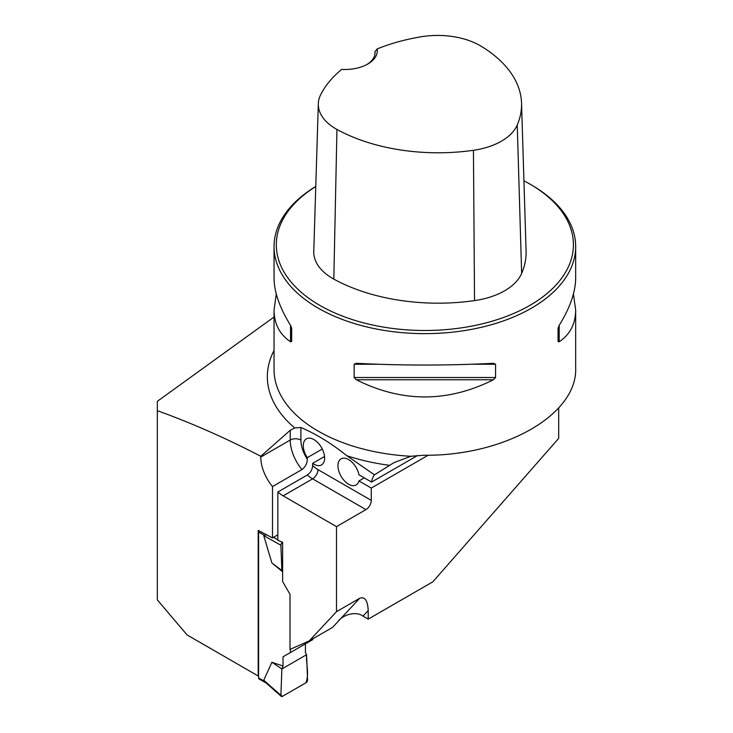 <?xml version="1.0" encoding="UTF-8"?>
<svg xmlns="http://www.w3.org/2000/svg" width="733" height="733" viewBox="0 0 733 733"><rect width="100%" height="100%" fill="white"/><g stroke="black" fill="none" stroke-linecap="round" stroke-linejoin="round"><path stroke-width="1.1" d="M573.435 293.979L575.671 309.977L575.671 368.177C577.384 414.475 504.945 456.073 424.041 455.248L410.874 456.274L393.942 462.651L374.444 474.837L346.791 455.706C331.499 443.428 316.198 434.028 300.897 427.504L294.721 427.953L290.231 430.28L260.774 456.274C225.984 438.215 191.505 423.014 157.329 410.672L157.329 401.327L274.05 317.022M157.329 410.672L157.329 599.896L187.062 634.915L258.19 675.982L258.19 530.371L272.502 537.912L272.502 486.565A31.666 18.288 60 0 1 260.774 457.053L260.774 456.274M558.693 408.043L558.693 438.361L432.855 581.81L368.204 619.138L368.204 610.552C367.691 600.437 364.851 596.36 359.674 598.302L336.484 611.698L309.289 640.834L290.011 649.429L290.011 594.326L282.626 581.544L282.626 542.328L277.834 540.239L277.834 492.026L307.292 475.011C310.581 472.693 312.359 469.532 312.625 465.537A24.134 13.927 -120 0 0 317.957 469.606A7.541 4.352 -60 0 1 312.625 478.841A31.666 18.288 60 0 1 307.292 475.011M336.484 611.698L336.484 526.633L365.941 509.618A7.541 4.352 120 0 0 371.274 500.382L371.274 488.068L428.2 455.211M324.536 456.467L312.625 463.348L312.625 465.537M272.502 486.565L301.959 469.56C305.45 466.857 307.228 463.375 307.292 459.124L307.292 457.667L322.282 449.008M277.834 534.833L272.502 537.912M336.484 526.633L283.167 495.847A31.666 18.288 60 0 1 277.834 492.026M368.204 610.552L363 616.132L368.204 619.138M363 616.132C355.34 610.259 341.615 615.802 338.087 621.447L332.489 627.448L309.289 640.834M312.625 463.348A15.081 8.704 -120 0 0 321.494 464.96A15.081 8.704 -120 0 0 321.494 447.551A15.081 8.704 -120 0 0 306.412 438.838A15.081 8.704 -120 0 0 307.292 457.667M315.767 186.457A150.806 87.071 0 0 0 274.05 246.572A150.806 87.071 0 0 0 424.856 333.643A150.806 87.071 0 0 0 575.671 246.572A150.806 87.071 0 0 0 531.498 185.009L529.895 184.084A148.552 85.761 0 0 0 523.93 180.822M356.32 379.767L354.149 377.513L354.149 364.255L356.32 363.311C402.014 365.62 447.707 365.62 493.401 363.311L495.572 364.255L495.572 377.513L493.401 379.767C447.707 402.646 402.014 402.646 356.32 379.767L493.401 379.767M575.671 309.977C575.561 323.867 570.072 334.468 559.197 341.78L558.06 341.431L558.06 328.173L559.197 325.324C570.072 307.75 575.561 291.972 575.671 277.981L575.671 246.572M274.05 246.572L274.05 277.981C274.151 291.972 279.649 307.75 290.525 325.324L291.661 328.173L291.661 341.431L290.525 341.78C279.649 334.468 274.151 323.867 274.05 309.977L276.286 293.979M377.147 48.946A146.737 84.716 180 0 1 421.026 36.797A60.024 34.653 180 0 1 481.123 46.206A146.737 84.716 180 0 1 521.539 103.096A146.737 84.716 180 0 1 517.241 125.013A60.024 34.653 180 0 1 473.436 150.292A146.737 84.716 180 0 1 336.951 129.448A60.024 34.653 180 0 1 318.314 103.729A60.024 34.653 180 0 1 320.651 94.749A146.737 84.716 180 0 1 341.688 69.415A32.426 18.719 0 0 0 367.81 64.018A32.426 18.719 0 0 0 377.147 48.946L374.994 51.64L374.994 53.665M318.314 103.729L313.77 251.446A64.568 37.282 0 0 0 333.817 279.108A151.282 87.346 0 0 0 474.535 300.603A64.568 37.282 0 0 0 521.649 273.409A151.282 87.346 0 0 0 526.083 250.814L521.539 103.096M315.767 186.521A148.552 85.761 0 0 0 322.612 306.944A148.552 85.761 0 0 0 531.269 304.571A148.552 85.761 0 0 0 529.904 184.084A148.552 85.761 0 0 0 529.895 184.084L531.498 185.009M374.994 51.64A30.163 17.418 180 0 1 375.039 52.629A30.163 17.418 180 0 1 366.976 64.486M291.661 341.431L291.661 328.173M374.444 474.837A30.163 17.418 -120 0 0 371.558 482.076L417.636 455.477M364.274 477.87L358.941 480.949L371.274 488.068M371.558 482.076L358.941 474.792A15.081 8.704 -120 0 0 351.419 461.653A15.081 8.704 -120 0 0 341.074 458.849A15.081 8.704 -120 0 0 341.074 476.267A15.081 8.704 -120 0 0 356.156 484.971A15.081 8.704 -120 0 0 358.941 480.949M258.877 530.765A2.263 1.31 120 0 0 258.593 531.993L258.593 677.906A2.263 1.31 120 0 0 259.061 678.941L266.061 682.982M312.799 638.81L312.799 639.607L283.03 656.795L283.03 666.004L271.897 662.275L263.752 680.233L265.419 682.304M283.03 656.795L305.423 643.867L305.423 653.066L306.577 654.716L307.558 679.931A2.263 1.31 120 0 1 305.954 682.78L282.498 696.323A2.263 1.31 -60 0 1 281.243 696.35A2.263 1.31 -60 0 1 280.895 695.324L263.752 680.233M290.405 652.544L290.405 649.255M282.626 571.786L271.897 562.99L263.752 535.631L266.07 534.925M280.895 695.324L281.875 668.982L271.897 662.275M281.426 541.806L282.498 542.402A2.263 1.31 120 0 0 280.895 545.26L263.752 535.631M280.895 545.26L281.875 570.476L271.897 562.99M277.834 539.79L273.482 537.344M306.577 654.716L281.875 668.982L306.577 654.716C305.89 664.034 309.463 673.581 305.954 682.78L282.498 696.323L280.895 695.324L281.875 668.982L283.03 666.004M281.875 570.476L282.626 571.548M294.721 427.953A157.513 90.938 180 0 1 274.05 350.466M389.443 465.327A157.513 90.938 180 0 1 346.791 455.706M410.874 456.274A150.806 87.071 180 0 1 274.05 369.579L274.05 309.977M474.535 300.603L473.436 150.292M333.817 279.108L336.951 129.448M521.649 273.409L517.241 125.013M495.572 364.255L471.951 364.255M377.77 364.255L354.149 364.255M495.572 377.513L354.149 377.513M559.197 325.324L559.197 341.78M290.525 341.78L290.525 325.324M338.087 621.447L359.674 598.302M283.167 495.847L312.625 478.841L365.941 509.618M317.957 469.606L371.274 500.382M300.897 427.504L300.897 440.047A24.134 13.927 -120 0 0 307.292 459.124M260.774 457.053L290.231 440.047L290.231 430.28M301.959 469.56A31.666 18.288 60 0 1 290.231 440.047A7.541 4.352 0 0 1 300.897 440.047M258.593 531.993L264.283 535.282M258.593 677.906L264.283 681.195M281.243 696.35L265.419 682.414"/></g></svg>
